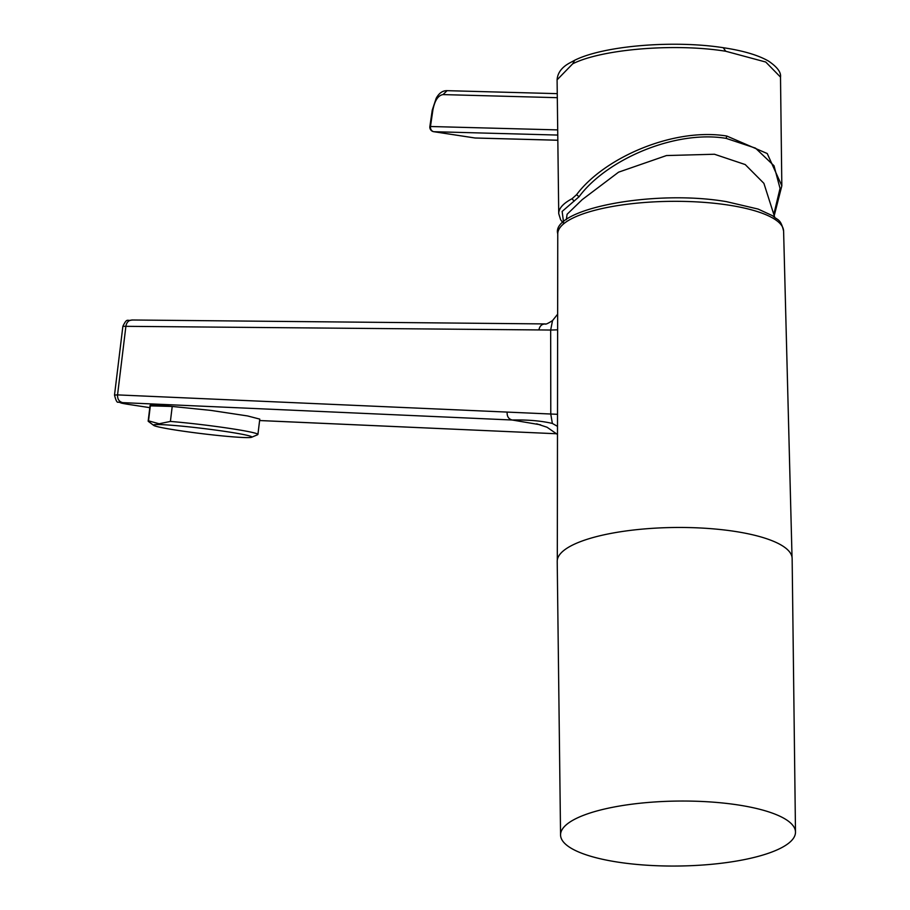<?xml version="1.0" encoding="UTF-8"?>
<svg xmlns="http://www.w3.org/2000/svg" width="910" height="910" viewBox="0 0 910 910"><rect width="100%" height="100%" fill="white"/><g stroke="black" fill="none" stroke-linecap="round" stroke-linejoin="round"><path stroke-width="1.36" d="M433.478 131.631A4.607 2.275 -81.3 0 0 433.74 131.7A4.607 4.607 0 0 1 429.873 126.49L557.705 129.903M557.318 97.677L443.011 94.594C438.085 95.379 434.707 100.544 432.876 110.076L432.273 110.087L436.174 98.325C439.029 93.093 442.658 90.545 447.083 90.67L447.356 90.693M562.926 222.677L560.628 219.765L558.729 213.611A111.714 30.883 -0.7 0 1 572.06 198.721L576.587 194.672C604.251 157.635 673.662 127.354 726.783 136.034L767.232 153.54L781.838 185.799L774.376 215.067M726.783 136.034L726.123 138.365L755.528 148.148L774 165.756L780.052 188.393L774.069 213.27M774.694 217.16L763.899 183.342L745.222 164.562L714.452 154.245L666.473 155.553L618.572 172.172L582.195 199.643L567.101 214.271L566.327 219.697M563.54 222.063L562.13 211.45L579.044 196.765C606.595 159.443 675.049 129.846 726.123 138.365M560.56 834.982L557.216 561.402A117.47 32.476 -0.7 0 1 643.393 529.017A117.47 32.476 -0.7 0 1 775.684 542.246A117.47 32.476 -0.7 0 1 792.144 558.535L795.488 832.115A117.47 32.476 -0.7 0 1 709.311 864.5A117.47 32.476 -0.7 0 1 577.031 851.271A117.47 32.476 -0.7 0 1 560.56 834.982A117.47 32.476 -0.7 0 1 646.737 802.586A117.47 32.476 -0.7 0 1 779.028 815.826A117.47 32.476 -0.7 0 1 795.488 832.115M540.586 424.822L512.205 420.01C527.755 419.681 541.143 420.818 552.359 423.446L557.489 426.346M132.678 320.047C129.027 319.911 126.774 321.89 125.933 325.996L117.549 394.894L114.512 395.065C115.854 400.559 117.106 402.902 118.266 402.118L128.537 404.404C120.586 403.141 118.618 402.55 122.634 402.641C119.074 401.685 117.379 399.103 117.549 394.894L557.511 414.312M545.647 323.983C541.996 323.846 539.744 325.825 538.902 329.932L122.873 326.303L114.512 395.054M122.873 326.303C127.389 317.089 127.207 321.639 131.939 319.99L544.976 323.926C545.488 324.62 548.013 323.494 552.541 320.57L550.664 330.046L538.902 329.932M557.625 329.829L550.664 330.046L550.789 414.198L552.359 423.446M148.171 421.102L150.093 405.291L157.385 404.939L210.961 410.41L247.6 415.95L259.782 419.112L257.917 434.457A55.282 2.958 -173.1 0 0 227.898 428.144A55.282 2.958 -173.1 0 0 170.398 421.432L159.136 423.764L148.512 420.841A55.282 2.958 -173.1 0 0 148.171 421.102A55.282 2.958 -173.1 0 0 148.375 421.41L153.665 425.368A49.527 2.65 -173.1 0 0 192.01 432.398A49.527 2.65 -173.1 0 0 245.245 437.573A49.527 2.65 -173.1 0 0 251.558 437.278A49.527 2.65 -173.1 0 0 217.683 430.362A49.527 2.65 -173.1 0 0 160.046 424.583A49.527 2.65 -173.1 0 0 153.665 425.368M148.512 420.841L150.332 405.86A55.282 2.958 6.9 0 1 157.305 405.553A55.282 2.958 6.9 0 1 172.218 406.451L170.398 421.432M150.332 405.86L172.218 406.451M781.827 185.776L780.507 77.111C781.224 72.356 777.242 67.01 768.552 61.106C758.337 55.214 743.515 50.789 724.087 47.832L724.087 47.832C674.64 39.915 604.126 45.511 574.676 60.265L572.697 63.814C601.829 49.072 675.129 43.054 725.748 51.256L723.404 47.934M574.676 60.265L569.182 63.222C561.606 67.488 557.568 73.016 557.091 79.841L572.697 63.814M432.876 110.076L430.475 126.467A4.607 4.004 91.5 0 0 433.877 131.711L557.773 135.067M474.679 137.945A4.607 2.275 -81.3 0 0 474.815 137.967L433.74 131.7A4.607 2.275 -81.3 0 0 433.877 131.711L474.952 137.979L557.83 140.22M443.011 94.594L447.083 90.67L557.261 93.65M780.507 77.111L765.765 62.039L725.748 51.256M728.25 205.057A112.931 31.224 179.3 0 0 614.796 206.069A112.931 31.224 179.3 0 0 557.762 233.836C550.493 209.004 654.051 189.109 726.589 201.679L758.098 209.061L772.601 215.75C777.572 220.527 780.553 218.218 783.601 231.072A112.931 31.224 179.3 0 0 728.25 205.057M507.132 412.253C506.938 416.473 508.633 419.066 512.205 420.01L122.634 402.641M149.809 407.657L128.185 404.347M128.537 404.404L149.809 407.646M259.612 420.522L556.784 433.763L259.612 420.545M576.587 194.672L579.044 196.765M572.06 198.721L574.119 201.212M475.816 138.001A4.607 4.004 -88.5 0 1 475.384 138.024A4.607 4.004 -88.5 0 1 474.952 137.979A4.607 2.275 -81.3 0 1 474.815 137.967A4.607 4.607 0 0 0 475.384 138.024L557.83 140.254M429.873 126.49L432.261 110.087M783.601 231.072L792.03 557.182M557.762 233.836L557.307 560.048M536.65 423.81L547.058 427.245L557.477 434.468M557.648 314.189L552.552 320.57M251.558 437.278L257.655 434.707M558.729 213.611L557.091 79.841"/></g></svg>

